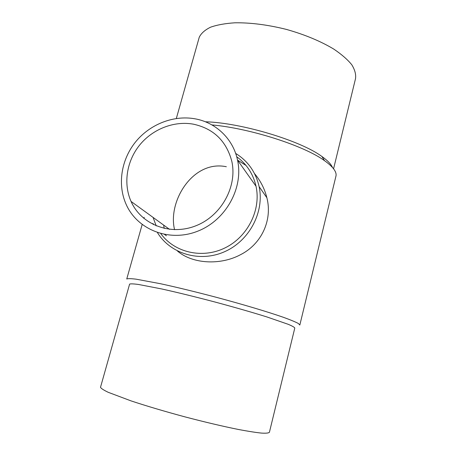 <?xml version="1.0" encoding="UTF-8"?>
<svg xmlns="http://www.w3.org/2000/svg" width="456" height="456" viewBox="0 0 456 456"><rect width="100%" height="100%" fill="white"/><g stroke="black" fill="none" stroke-linecap="round" stroke-linejoin="round"><path stroke-width="0.68" d="M163.641 225.082L164.206 228.445M177.447 251.005C192.312 263.973 220.43 265.563 240.603 254.647C261.003 244.387 272.756 220.681 266.88 197.767C264.617 188.744 260.49 180.684 254.505 173.582M246.052 165.477L237.53 160.09M235.661 153.415C247.944 161.036 255.765 172.1 259.122 186.618C264.617 211.869 249.449 240.814 224.626 251.689C199.876 262.764 170.458 253.946 157.462 232.634M153.438 224.643L152.994 223.486M236.71 156.761C246.707 164.017 253.148 173.844 256.021 186.242C261.254 209.771 247.796 236.841 225.007 247.904C202.276 259.116 174.448 252.55 160.82 233.643M156.203 225.897L153.079 217.415M194.832 118.782C215.745 122.356 233.176 138.795 237.547 160.181C243.698 188.1 225.652 220.487 197.465 231.283C169.364 242.358 137.626 229.881 126.312 204.761C117.277 185.039 121.062 160.102 135.307 142.255C149.585 124.431 173.269 114.952 194.832 118.782M193.338 124.163C213.448 128.564 226.25 140.858 231.745 161.042C237.622 186.401 221.32 216.007 195.664 225.862C170.094 235.974 141.143 224.489 131.054 201.432C123.109 183.586 126.671 161.145 139.599 145.122C152.56 129.116 173.93 120.669 193.338 124.163M100.502 387.292L129.607 284.111C130.621 283.695 133.579 283.814 138.481 284.464L161.777 288.967C177.515 292.467 195.231 296.81 214.918 302.003C234.555 307.276 251.849 312.246 266.811 316.914L288.186 324.296C292.353 326.057 294.553 327.317 294.787 328.058L269.422 432.237C268.789 433.08 266.156 433.365 261.516 433.097C255.719 432.493 248.092 431.296 238.636 429.518C222.904 426.349 204.955 422.119 184.794 416.83C164.639 411.392 146.718 406.079 131.026 400.881L108.266 392.325C103.677 390.131 101.084 388.455 100.502 387.292L100.599 386.945M299.826 325.037L298.366 323.486C295.505 321.953 290.597 319.918 283.643 317.387C268.151 311.967 243.196 304.494 216.258 297.289C195.595 291.846 177.008 287.326 160.501 283.723L136.076 279.169C130.935 278.553 127.828 278.491 126.751 278.986L142.158 224.557M299.854 324.923L335.878 176.404C337.104 172.203 333.313 166.959 324.518 160.672C304.106 145.709 250.025 128.301 211.915 124.915M332.424 167.392C331.067 164.137 327.562 160.501 321.902 156.488C300.607 140.613 241.15 122.744 205.36 121.78M226.353 166.731C192.911 159.697 167.5 201.501 174.58 229.699M333.575 168.777L355.498 78.74C356.136 74.488 354.905 69.836 351.804 64.786C347.597 59.593 341.601 54.372 333.809 49.117C320.619 41.194 304.825 34.627 286.431 29.418C267.854 24.789 250.68 22.583 234.903 22.8C225.253 23.416 217.136 24.88 210.547 27.2C204.978 29.942 201.216 33.265 199.272 37.17L198.839 38.703M266.88 197.767L259.122 186.618M166.411 235.763L164.576 234.498M256.021 186.242L237.547 160.181M321.902 156.488L324.518 160.672M143.891 218.435L144.204 217.318M176.329 118.492L199.272 37.17M169.535 229.357L131.054 201.432"/></g></svg>
